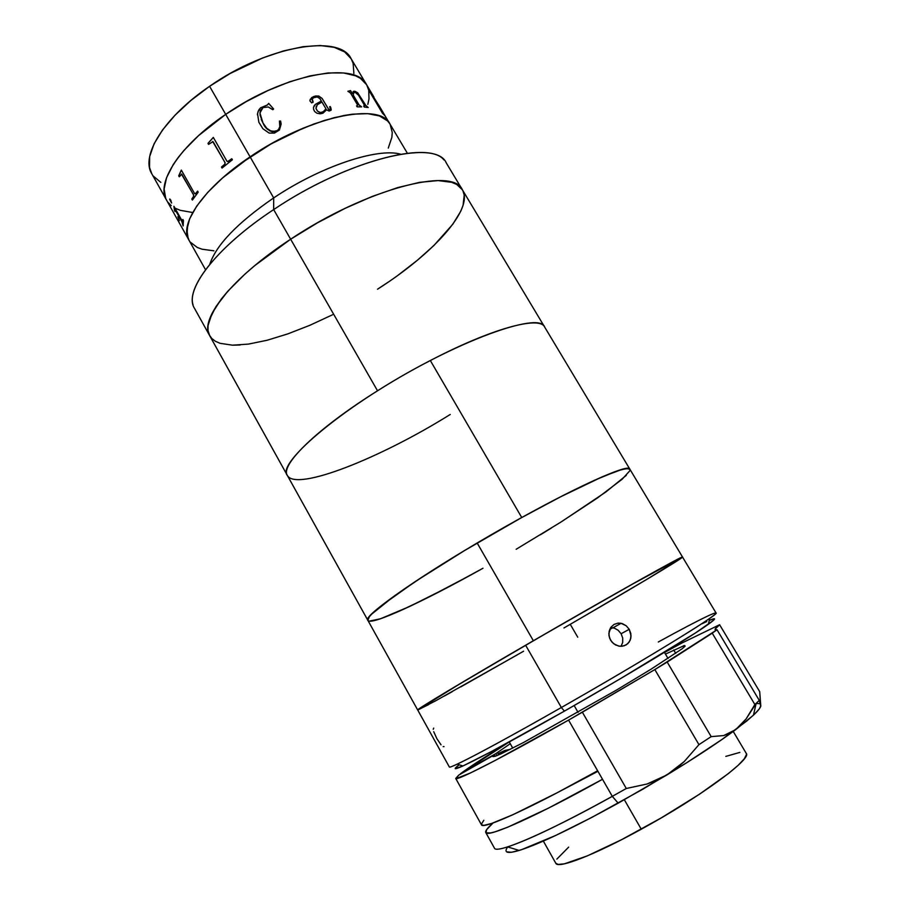 <?xml version="1.0" encoding="UTF-8"?>
<svg xmlns="http://www.w3.org/2000/svg" width="910" height="910" viewBox="0 0 910 910"><rect width="100%" height="100%" fill="white"/><g stroke="black" fill="none" stroke-linecap="round" stroke-linejoin="round"><path stroke-width="1.36" d="M188.165 238.534L186.857 229.661L189.678 218.73L196.696 206.138L207.753 192.363L222.472 178.019L240.274 163.743L270.964 143.973L303.485 128.048L324.472 120.404L343.764 115.525L352.511 114.171L367.754 113.659L379.572 115.991L387.592 120.939L379.572 115.991L367.754 113.659L352.511 114.171L334.391 117.606L314.132 123.897L292.656 132.815L270.964 143.973L250.091 156.85C308.752 116.537 380.164 101.749 389.946 123.965L387.592 120.939L389.958 123.976C380.164 101.749 308.752 116.537 250.091 156.85C203.942 187.562 178.69 224.247 188.893 240.035C178.69 224.247 203.942 187.562 250.091 156.85L273.671 197.925L250.091 156.85L222.472 178.019L207.753 192.363L196.696 206.138L189.678 218.73L187.744 224.429L187.005 234.37L188.927 240.081M209.755 264.355C216.159 244.983 237.464 222.836 273.671 197.925C237.464 222.836 216.159 244.983 209.755 264.355M193.034 304.759C186.721 286.093 219.196 245.427 273.671 209.596L273.671 197.925L273.671 209.596C215.374 247.895 183.137 291.143 194.456 308.274L209.653 335.619C198.96 319.637 231.993 277.436 290.643 239.216L273.671 209.596L290.643 239.216L317.476 222.825L345.163 208.322L372.304 196.412L397.568 187.631L419.783 182.319L438.051 180.578L451.735 182.33L456.729 184.434L462.382 189.792L456.729 184.434L451.735 182.33L438.051 180.578L419.783 182.319L397.568 187.631L372.304 196.412L345.163 208.322L317.476 222.825L290.643 239.216C365.718 188.996 453.112 166.484 462.36 189.758C474.19 209.038 433.035 253.935 377.513 289.209L388.161 282.168M462.962 190.895L464.214 195.138L463.065 205.364L460.756 211.222L452.907 224.11L434.002 245.404L417.451 260.203L398.421 274.945L417.451 260.203L434.002 245.404L452.907 224.11L460.756 211.222L463.065 205.364L464.214 195.138L462.962 190.895M248.475 344.094L267.108 340.26L287.81 333.89L309.866 325.291L332.605 314.746L309.866 325.291L287.81 333.89L267.108 340.26L248.475 344.094L232.585 345.186L220.129 343.332L215.397 341.284L211.757 338.463L209.277 334.891L208.026 330.58L208.037 325.552L212.007 313.472L221.312 299.037L227.921 291.109L244.801 274.228L254.925 265.47L290.643 239.216C231.993 277.436 198.96 319.637 209.664 335.642L287.367 475.475C279.836 465.283 317.033 428.61 377.536 390.799L290.643 239.216L254.925 265.47L244.801 274.228L227.921 291.109L216 306.522L209.357 319.831L208.037 325.552L208.026 330.58L209.687 335.676M462.36 189.758L544.601 326.963C539.857 310.958 455.205 341.443 377.536 390.799L290.643 239.216C365.718 188.996 453.112 166.484 462.36 189.758L446.253 162.89C436.152 138.229 348.246 159.216 273.671 209.596C344.173 162.014 428.462 139.696 443.932 159.91M400.571 154.188C377.661 147.488 320.32 166.484 273.671 197.925C320.32 166.484 377.661 147.488 400.571 154.188M388.274 148.08L391.857 137.387L392.255 132.576L390.14 124.295L392.255 132.576L391.857 137.387L388.274 148.08M190.292 242.117L197.311 247.475L202.088 249.215L213.884 250.819L202.088 249.215L197.311 247.475L190.292 242.117M357.346 105.856L357.129 106.834M151.811 173.787L149.502 167.417L149.672 156.565L154.029 143.916L162.549 129.948L174.982 115.24L190.895 100.464L209.584 86.302L230.219 73.46L262.615 57.978L283.681 50.869L303.178 46.683L320.263 45.523L334.254 47.343L344.697 51.95L351.101 58.684C339.669 33.772 267.312 45.705 209.584 86.302L225.703 114.364L198.425 135.738L183.991 150.377L178.132 157.567L173.253 164.539L166.587 177.609L164.107 189.064L165.745 198.505L164.107 189.064L166.587 177.609L173.253 164.539L178.132 157.567L183.991 150.377L198.425 135.738L225.703 114.364C179.952 145.168 155.621 183.035 166.553 200.12C155.621 183.035 179.952 145.168 225.703 114.364L209.584 86.302C164.118 117.151 140.39 155.803 151.777 173.742L166.519 200.075M225.703 114.364L246.428 101.51L268.052 90.499L289.539 81.843L309.878 75.928L328.157 72.948L343.627 72.959L355.708 75.849L360.36 78.294L366.559 84.664L360.36 78.294L355.708 75.849L343.627 72.959L328.157 72.948L309.878 75.928L289.539 81.843L268.052 90.499L246.428 101.51L225.703 114.364C283.795 73.881 355.776 60.822 366.548 84.653C355.776 60.822 283.795 73.881 225.703 114.364L250.091 156.85L225.703 114.364M366.764 85.017L368.743 90.249L366.764 85.017M368.755 90.306L368.994 98.917L367.822 104.354L368.994 98.917L368.755 90.306M368.152 107.505L365.831 105.571L357.607 92.797L355.127 91.341L353.114 91.58M192.306 212.451L180.271 210.312L175.357 208.299L180.271 210.312L192.306 212.451M171.262 205.649L168.043 202.373L171.262 205.649M353.876 73.482L353.137 63.404L351.305 59.048M153.335 176.108L160.843 182.398M207.992 143.37L213.315 137.399L226.931 161.218L228.16 161.457L231.788 158.715L232.38 159.75L222.051 168.066L221.471 167.03L224.85 164.153L224.952 162.446L212.963 141.619L208.572 144.394L207.992 143.37M178.724 175.789L181.329 170.09L194.569 193.534L195.468 193.785L197.606 191.134L198.187 192.158L192.397 200.052L191.817 199.04L193.614 196.355L193.409 194.694L181.784 174.197L179.293 176.79L178.724 175.789M181.943 221.733L175.505 210.255L175.004 209.778L175.038 211.507L174.481 210.529L173.924 206.308L182.25 221.119L182.876 219.492L183.433 220.493L183.126 225.942L181.943 221.733M169.681 199.426L170.705 199.95L171.592 203.01L169.681 199.426M165.745 198.505L166.575 200.166M224.952 162.446L213.327 142.062L224.952 162.446M213.338 137.433L208.037 143.382L208.606 144.371M231.811 158.749L227.682 161.582M212.667 141.459L225.134 162.719L224.895 164.164L221.517 167.042L222.085 168.043L221.471 167.03L222.051 168.066M181.363 170.136L178.792 175.767L179.338 176.733M197.629 191.18L195.275 193.875M181.386 174.015L193.602 194.945L193.682 196.332L191.885 199.017L192.431 199.984M181.181 170.295L179.463 174.652L181.181 170.295M174.447 209.812L173.992 206.422L174.447 209.812M181.989 220.686L173.924 206.308M175.084 209.755L182.148 221.949L183.115 225.76M173.992 206.422L175.027 211.325M182.933 219.594L182.603 221.312M174.982 209.994L175.038 211.507M179.395 220.63L177.871 216.728M376.547 102.204L371.087 92.968L376.547 102.204M379.447 106.538L384.805 115.343M384.282 115.035L377.32 103.501M371.269 92.968L368.789 90.215L371.269 92.968M377.616 103.467L371.109 93.036M373.885 96.995L371.337 92.922L373.885 96.983M350.1 90.898L347.916 91.284L350.555 90.602L352.409 93.719L353.967 91.171L357.664 92.74L365.888 105.526L368.243 107.528L364.25 107.05L363.659 106.049L364.512 105.332L358.483 95.163L354.923 92.138L353.512 93.025L353.239 95.129L359.086 104.968L361.645 106.891L357.129 106.845L356.572 105.901M352.363 93.65L350.304 90.647M364.569 106.049L363.693 106.117M361.566 106.879L359.029 105.025L353.182 95.175L353.842 92.513M350.509 93.036L357.437 104.741L357.095 105.844L357.573 105.003L350.509 93.036L347.893 91.228M261.215 119.381L262.979 122.987L259.907 112.965L263.047 107.539L260.249 110.77L260.032 115.001L262.967 122.952C265.64 129.413 270.122 132.098 276.447 131.029L276.435 130.994C270.099 132.052 265.606 129.368 262.967 122.952L266.687 128.185L270.008 130.972L274.32 131.745L277.084 130.619L272.079 131.779L266.698 128.219M268.7 103.433L273.591 109.007L268.7 103.433L267.381 105.003L260.624 107.835L258.099 111.395L257.405 114.785M277.686 130.221L278.688 129.14L277.686 130.221M279.836 126.604L278.688 129.174L279.836 126.57L279.404 121.064L280.61 121.053L281.133 124.113L279.415 130.039L274.411 133.088L269.144 133.088L262.91 128.742L258.861 122.281L257.519 113.568L258.884 109.803L260.613 107.801L267.369 104.968L268.7 103.399L273.614 108.995L268.7 103.399M280.61 121.087L279.415 121.098M273.614 108.995L272.829 109.735L268.302 106.982L263.047 107.539M322.97 113.181L320.206 113.807L316.908 113.215L314.61 111.486L313.563 109.189L313.529 107.357L315.281 104.434L321.355 101.021L319.899 98.644L317.306 96.96L313.813 97.677L312.255 98.86L313.108 101.988L311.675 102.898L309.844 100.76L311.698 97.529L315.451 95.994L318.739 96.039L322.117 98.439L328.772 109.507L330.523 109.257L329.659 106.72L330.307 106.561L331.001 110.303L329.124 111.031L326.542 109.848L322.97 113.181M389.935 123.953L377.968 104.161L384.577 115.388L382.564 113.375L368.789 90.215M321.31 101.044L315.258 104.491L313.893 106.186M313.017 102.329L311.993 99.508M330.432 109.45L328.738 109.564L322.095 98.485L318.716 96.085L313.7 96.494L310.151 99.418M331.24 109.837L330.683 107.357L329.682 106.754M321.958 102.034L317.317 104.752L315.975 108.426L317.533 111.111L319.649 112.396L321.89 112.328L324.335 110.918L325.951 108.825L321.958 102.034L325.951 108.825L323.209 111.805L320.411 112.567L317.51 111.156L315.952 108.472L316.327 106.038M169.806 198.96L171.649 202.987M433.717 731.697L436.846 738.601L441.031 744.835M433.706 728.102L433.251 729.297M570.263 624.317L577.736 637.193M525.627 645.224C461.154 682.648 415.688 710.039 417.679 709.971C415.392 710.164 465.363 680.123 533.351 640.742L477.17 543.008C410.308 582.389 363.34 616.423 367.913 620.427C360.474 616.423 438.506 563.279 521.737 517.528L430.339 360.542C347.461 403.073 275.48 463.213 287.367 475.475L367.913 620.427L369.301 616.764L371.985 613.795L381.37 605.651L415.381 581.467L465.249 550.106L521.737 517.528C583.401 483.369 628.435 463.85 629.856 469.196C629.583 461.575 555.339 496.632 477.17 543.008L533.351 640.742L628.23 586.427L682.534 557.057L643.802 577.691L554.304 628.628L462.325 682.329L417.679 709.971L448.141 690.792L533.351 640.742C612.953 594.571 685.184 554.201 682.534 557.057C685.594 553.917 607.345 597.734 525.627 645.224L561.356 707.514L525.627 645.224M428.564 704.647L417.701 709.993L449.335 766.959C448.778 769.621 496.098 744.755 561.356 707.514C509.793 736.804 475.054 755.698 457.116 764.172L462.951 765.958C480.571 757.78 514.389 739.511 564.405 711.131L561.356 707.514L564.405 711.131L620.165 678.837L695.467 632.939L713.281 620.495L714.35 618.755L709.265 620.415C716.58 617.276 716.284 618.561 708.378 624.26C691.805 636.306 627.377 675.311 564.405 711.131L491.662 751.421L463.213 765.845L455.353 768.7M455.318 768.165L459.175 764.798C452.805 769.576 454.056 769.951 462.951 765.958M621.052 646.327L622.69 642.414L622.702 638.001L621.109 633.747L629.231 629.31L630.846 633.633L630.835 638.103L629.185 642.073L626.103 644.94L622.042 646.259L618.641 646.089L613.624 643.711L610.564 640.185L609.006 635.817L609.131 631.278L610.917 627.263L614.057 624.408L618.061 623.122L621.029 623.282L626.239 625.796L629.231 629.31L621.109 633.747L618.174 630.277L614.33 628.139L610.678 627.604M581.786 617.617L651.56 576.542M658.988 572.072L681.408 558.046M418.043 709.925L437.448 699.836M444.399 696.014L452.202 691.68M460.767 686.902L523.58 651.23M706.786 621.519L702.031 623.76M658.305 641.994C702.884 617.469 728.66 605.07 709.743 618.322C692.772 630.437 626.308 670.534 561.356 707.514C644.143 660.398 721.084 613.033 716.045 612.976L682.534 557.057C683.296 557.932 626.239 591.921 563.95 627.968M611.941 642.096L609.586 638.069L608.847 633.531L610.917 627.263L614.057 624.408L618.061 623.122L622.326 623.623L626.239 625.796L629.231 629.31L631.051 635.897L630.209 640.196L627.798 643.677L624.158 645.816L619.858 646.271L615.558 644.974L611.941 642.096M443.159 746.61L444 746.587M574.153 705.557L578.077 712.371L574.153 705.557M597.938 771.305L560.822 790.836M543.338 841.079L555.817 863.271C557.762 869.13 594.662 854.934 641.266 829.215L624.34 799.754L641.266 829.215C700.109 797.149 752.456 758.542 746.223 753.343L733.232 731.447M555.794 863.237L558.103 864.432L564.291 863.852L587.303 855.889L621.61 839.668L661.411 817.806L699.346 794.305L728.512 773.489L738.226 765.253L744.243 758.872L746.45 754.572L746.189 753.287M739.864 752.399L725.816 756.392M568.659 847.13L556.852 859.108M455.728 778.448L481.447 824.744C482.346 830.091 531.588 807.83 597.631 770.781L602.511 779.29C536.354 816.315 486.861 838.212 485.769 832.513C485.087 831.023 487.521 827.85 493.084 822.958L486.6 829.67L486.02 832.809L490.729 832.946L495.12 831.808L507.916 827.11L548.218 808.262L602.511 779.29L612.305 796.352L568.568 720.094C503.15 757.302 455.455 781.644 455.728 778.448L458.697 775.138L494.346 754.845L495.165 756.301M485.769 832.525L494.426 848.086C495.916 854.524 545.932 833.332 612.305 796.352L626.296 788.492L582.377 712.212L568.568 720.094L597.631 770.781L556.738 792.985L512.762 814.791L491.548 823.482L483.847 825.37L481.447 824.733M612.305 796.352C563.654 823.118 528.744 839.964 507.575 846.891L519.144 850.452C539.437 844.025 572.447 828.271 618.174 803.177L612.305 796.352L618.174 803.177L666.837 774.99C695.32 757.689 718.252 742.583 735.621 729.683L723.712 735.564L711.176 736.634L667.189 662.048L654.836 669.578L698.948 744.642L711.176 736.634L667.189 662.048L712.246 633.178L754.879 704.533L759.27 700.381L717.023 629.754L712.246 633.178L754.879 704.533L746.052 719.014L735.621 729.683L729.797 733.255L723.712 735.564L711.176 736.634L698.948 744.642L684.24 761.556L675.846 768.802L666.837 774.99L647.078 783.999L626.296 788.492L582.377 712.212L654.836 669.578L698.948 744.642L684.24 761.556L666.837 774.99L657.168 780.086L647.078 783.999L626.296 788.492L612.305 796.352M507.723 846.937C503.457 852.761 507.268 853.933 519.144 850.452M756.153 703.373L746.052 719.014L735.621 729.683L753.457 715.169L756.153 703.373L759.27 700.381L760.771 705.944L759.713 691.68L719.617 624.738L715.214 628.969L715.306 629.811L717.023 629.754L715.112 629.652C714.794 629.015 716.295 627.377 719.617 624.738L681.897 643.017L664.505 652.493L681.897 643.017L719.617 624.738L759.713 691.68L760.669 705.83L759.27 700.381L717.023 629.754L654.836 669.578L568.568 720.094L494.426 760.851L470.379 772.999L456.081 778.619L458.697 775.138L494.346 754.845L492.913 756.619L495.12 756.312L501.023 753.844L523.409 742.571L616.445 690.098L651.298 669.043L682.079 648.807L685.15 646.077L684.525 645.486L665.449 654.097M759.327 703.589L756.119 703.521M460.426 773.773L460.426 773.773C469.241 767.141 485.519 756.529 509.259 741.934L460.426 773.773L495.882 753.594L460.426 773.773M497.008 755.607L495.882 753.594L510.248 743.709M483.824 820.285L481.333 824.232M497.952 753.719L504.891 750.454L497.952 753.719M510.362 749.317L504.891 750.454L510.362 749.317M675.72 653.357L673.73 649.99L675.72 653.357M753.457 715.169C757.985 710.926 760.453 707.821 760.862 705.864L759.281 708.913L754.504 714.179L746.587 721.141L721.789 739.603L686.936 762.58L642.676 789.288L591.42 817.624L555.635 835.482L521.385 849.747L511.443 852.295L506.586 851.794M683.512 645.747L684.263 647.01L683.512 645.747M450.245 414.459C380.573 458.083 296.057 491.787 287.367 475.475M211.757 338.463L215.397 341.284L220.129 343.332L232.585 345.186L240.138 344.992M682.045 557.568L647.192 579.147M638.57 584.288L575.552 621.246M517.369 654.802L434.059 701.69M540.426 534.773L551.335 528.062M561.868 521.476L605.98 491.9L626.296 475.35M629.891 470.538L629.834 469.15L628.503 468.491L621.894 469.458L602.227 476.817L559.855 497.156L519.724 518.643L463.292 551.289L424.993 575.177L394.769 595.618L371.519 614.261L369.028 617.128L367.913 620.438L417.679 709.971M369.414 621.177L380.664 618.709L409.42 606.572L449.176 586.631L483.005 568.25M610.246 628.321L611.486 627.604M612.726 627.741L609.689 629.504L612.726 627.741M481.356 569.171C423.503 601.51 370.814 626.034 367.913 620.427M629.856 469.185L544.601 326.963C539.562 315.668 491.605 328.487 430.339 360.542L521.737 517.528L561.641 496.246L594.571 480.218L617.458 470.823L626.319 468.525L629.868 469.196M629.788 470.8L622.178 479.217L597.438 497.986L560.378 522.408L516.141 549.276M469.878 575.507L426.824 598.12L399.843 610.951L379.902 618.971L369.141 621.132M166.553 200.12L205.535 269.747M389.946 123.965L407.361 153.233M351.089 58.672L373.066 95.607M378.435 104.775L377.707 103.558M383.121 112.499L378.503 104.741M613.044 627.798L621.029 623.282M709.743 618.322L708.378 624.26M668.031 658.465L664.425 652.345M512.74 748.111L509.259 741.934M629.856 469.196L682.534 557.057"/></g></svg>
